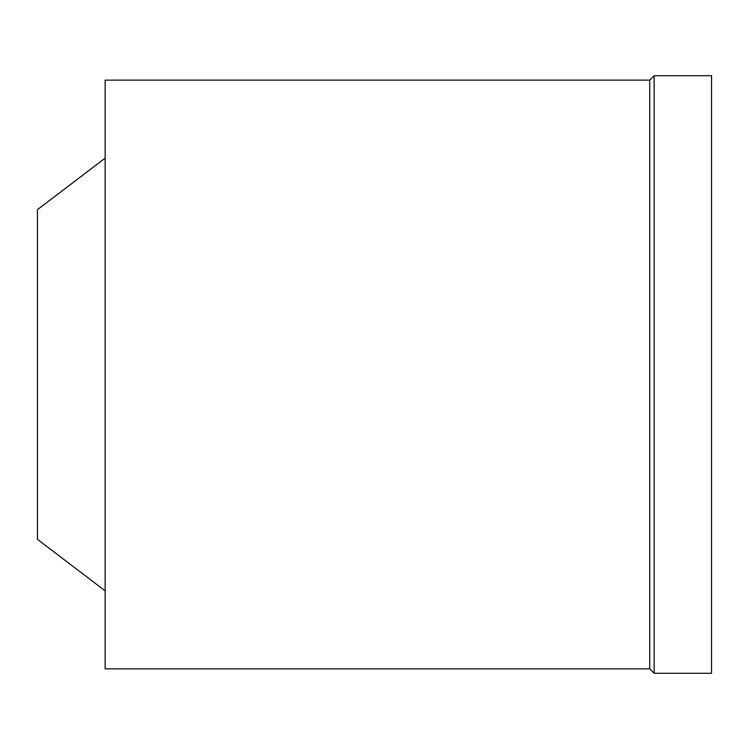 <?xml version="1.0" encoding="UTF-8"?>
<svg xmlns="http://www.w3.org/2000/svg" width="749" height="749" viewBox="0 0 749 749"><rect width="100%" height="100%" fill="white"/><g stroke="black" fill="none" stroke-linecap="round" stroke-linejoin="round"><path stroke-width="1.12" d="M105.15 158.142L37.45 209.654L37.45 539.346L105.15 590.858M105.15 80.134L105.15 668.866L649.729 668.866L649.729 80.134L105.15 80.134M654.149 75.715L654.149 673.285L711.55 673.285L711.55 75.715L654.149 75.715L649.729 80.134M654.149 673.285L649.729 668.866"/></g></svg>
